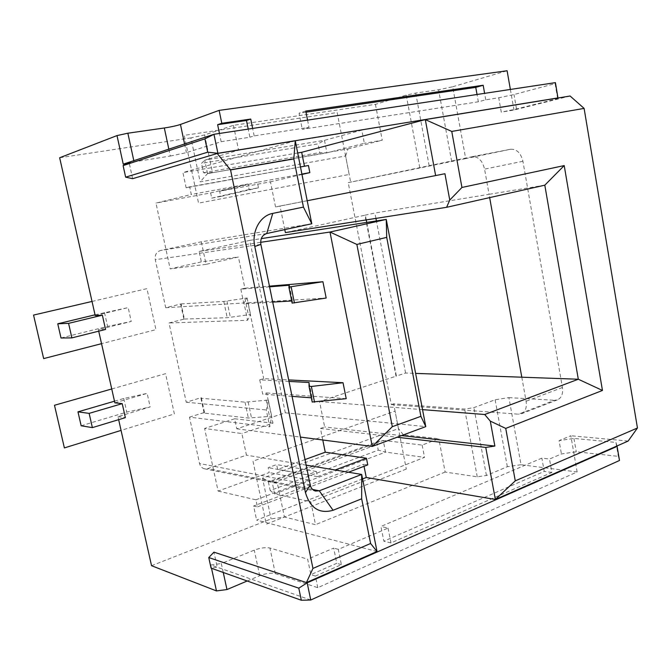<?xml version="1.0" encoding="UTF-8"?>
<svg xmlns="http://www.w3.org/2000/svg" width="671" height="671" viewBox="0 0 671 671"><rect width="100%" height="100%" fill="white"/><g stroke="black" fill="none" stroke-linecap="round" stroke-linejoin="round"><path stroke-width="0.5" stroke-dasharray="3.35 2.52" d="M114.858 402.826L147.159 393.374L150.161 406.945L117.97 416.632L118.65 419.669M151.545 565.703L271.084 518.909L284.412 517.014L315.513 524.672L310.807 501.765L424.517 457.362L385.548 452.111L383.25 440.402L386.982 440.847L403.338 434.8L438.826 438.733L422.16 445.091L386.982 440.847L275.454 482.113L272.007 481.426L268.366 481.879L376.657 441.996L383.25 440.402L272.007 481.426L274.624 493.931L270.195 490.56L378.259 450.149L385.548 452.111L274.624 493.931L279.824 495.055L284.412 517.014M247.196 580.994L259.719 575.693C265.884 573.353 271.092 572.665 275.336 573.638L317.794 587.679L577.152 471.956L521.023 464.726L508.895 397.609L495.131 399.782L473.885 407.624L464.642 409.067L393.642 403.799L398.448 428.576L262.504 478.146L271.084 518.909M393.642 403.799L391.319 404.613L348.215 182.629L472.208 156.704C478.28 156.402 482.39 160.537 484.563 169.126L489.067 194.313L374.896 213.026L364.957 215.198L396.033 376.188L405.594 373.034L415.626 373.395M472.208 156.704L510.547 149.264L465.682 158.616L452.69 86.752L438.591 89.771L415.71 93.068L406.24 95.106L375.441 104.349L233.458 125.318L204.613 134.93L190.916 137.882L200.159 181.849L345.59 155.974L350.665 182.151L348.215 182.629M190.916 137.882L59.66 157.744M95.207 315.563L128.178 307.603L131.239 321.443L98.377 329.637L98.721 331.164M114.489 401.199L123.741 398.499L147.159 393.374M311.789 223.77L201.3 241.812L160.579 250.493C156.46 251.86 154.691 254.93 155.278 259.711L165.712 307.721L181.12 303.913L184.382 319.044L169.025 322.969L186.236 402.223L201.308 397.635L200.939 398.255L244.999 402.139L268.333 400.101L266.278 409.981L269.801 426.865L189.474 417.161L199.547 463.51C200.26 466.32 201.862 468.073 204.37 468.777L207.767 468.584L246.458 455.148L241.887 433.55L204.605 428.475L218.109 491.08L269.197 472.543L268.174 467.645L276.628 464.6L277.651 469.482L305.011 459.551M186.236 402.223L266.278 409.981M288.983 381.422L259.719 379.853L263.711 378.637L288.673 379.92M211.524 568.303L210.786 564.957L217.236 567.213L213.957 552.158M117.97 416.632L125.36 417.639M105.565 329.453L98.377 329.637M132.632 178.679L129.058 162.248M223.258 572.48L221.313 563.531L254.275 550.145C260.474 547.872 265.691 547.159 269.918 548.006L307.654 559.186L310.858 574.628L336.792 563.321L333.688 548.106L307.654 559.186M210.786 564.957L221.313 563.531M310.74 600.017L217.236 567.213L211.063 568.136M619.492 460.482L618.318 456.347L576.272 451.776L561.417 453.948L549.499 459.039L541.866 458.134L380.927 526.458L383.846 541.187L544.231 471.411L541.866 458.134M317.794 587.679L315.395 576.062L341.405 564.663L338.293 549.356L388.039 528.085L380.927 526.458M338.293 549.356L333.688 548.106M377.027 551.512L256.616 520.1L362.575 478.909M218.109 491.08L255.911 499.811L257.421 506.915L253.621 506.001L256.616 520.1M306.161 465.146L246.458 455.148M201.3 241.812L206.072 264.357L238.423 257.018L244.898 288.186L269.44 286.156M269.574 286.836L240.83 289.193L244.898 288.186M240.83 289.193L243.875 303.82L247.935 302.78L263.711 378.637M259.719 379.853L262.713 394.187L266.681 392.938L272.971 423.183L241.887 433.55M189.474 417.161L204.496 412.447L204.135 413.11L248.345 418.041L271.688 416.23L269.801 426.865M201.308 397.635L204.496 412.447M300.474 166.945L189.675 186.857L191.285 194.481L155.974 203.07L170.174 268.886L201.342 261.875L238.423 257.018M301.891 174.091L257.345 182.302L258.469 187.796L249.134 189.549L248.002 184.022L191.285 194.481M348.467 472.233L257.421 506.915M255.911 499.811L308.719 479.941L307.662 474.766L316.385 471.512L317.433 476.662L335.139 470.002M165.712 307.721L243.976 302.957L247.582 320.252L169.025 322.969M200.939 398.255L204.135 413.11M81.166 425.775L126.785 412.095L150.161 406.945M312.2 401.979L312.174 397.861L311.352 397.802M292.044 396.368L262.713 394.187M266.681 392.938L346.211 398.675M123.741 398.499L126.785 412.095M309.063 382.495L312.174 397.861M247.935 302.78L326.173 298.033M272.971 423.183L234.624 418.771L236.754 428.819L285.318 412.816L249.746 240.386L199.128 251.449L201.342 261.875M199.128 251.449L260.642 242.323M236.754 428.819L300.398 437.089M61.011 338.008L107.586 326.408L131.239 321.443M184.382 319.044L227.226 317.71L250.535 314.489L247.582 320.252M292.128 303.074L292.506 300.927L291.7 300.977M272.711 302.101L243.875 303.82M95.039 314.816L128.178 307.603M104.475 312.543L107.586 326.408M181.12 303.913L223.795 301.447L247.104 297.991L243.976 302.957M180.684 304.257L183.955 319.43M289.318 285.217L292.506 300.927M206.072 264.357L170.174 268.886M295.265 140.784L182.906 172.581L186.127 187.763L304.449 166.232M189.675 186.857L186.127 187.763M297.698 152.98L182.906 172.581M308.434 165.511L304.5 166.475M284.772 229.625L280.008 206.039L275.538 206.945L307.201 200.738M275.538 206.945L270.447 181.833L219.643 191.26L220.725 196.444L211.709 198.146L210.619 192.929L155.974 203.07M301.967 174.468L270.447 181.833M364.043 466.295L363.64 464.248L253.621 506.001M367.758 464.886L363.64 464.248M322.776 439.991L320.436 428.442L397.089 437.24M317.433 476.662L277.651 469.482M316.385 471.512L276.628 464.6M307.662 474.766L268.174 467.645M308.719 479.941L269.197 472.543M320.436 428.442L324.672 426.974L319.53 401.543L396.033 376.188M234.624 418.771L204.605 428.475M366.257 219.912L365.334 215.131L285.376 232.602M366.743 222.42L396.418 376.205M422.537 409.629L319.53 401.543M401.543 435.596L324.672 426.974M557.97 97.991L557.651 98.679L516.527 108.962L501.262 112.141L498.738 97.773L485.754 99.794L478.331 101.791L477.031 94.485M570.098 96.012L513.969 110.027L501.262 112.141M557.651 98.679L555.093 83.615L514.011 94.552L498.738 97.773M516.527 108.962L514.011 94.552M555.42 82.634L555.093 83.615M168.832 149.147L170.3 156.058L134.074 161.854L123.246 164.169M170.3 156.058L186.404 152.636L221.162 141.715L249.889 137.219L248.228 129.1M307.561 120.126L308.987 127.356L254.175 135.903L249.889 137.219M308.987 127.356L302.277 129.344L478.331 101.791M134.074 161.854L133.823 160.679M452.69 86.752L507.108 70.757M212.413 172.262L207.851 173.219L212.413 172.262L209.587 158.725L204.73 160.151L201.535 163.355L318.037 143.879L324.479 140.314L361.828 130.14L364.345 143.3L326.928 152.837L324.479 140.314L204.73 160.151L207.549 173.579L203.489 172.682L201.535 163.355M204.613 134.93L209.587 158.725L238.574 150.229L361.828 130.14M207.851 173.219L200.159 181.849M345.59 155.974L348.014 148.878L207.549 173.579L326.928 152.837L319.748 152.585L318.037 143.879M203.489 172.682L319.748 152.585M375.441 104.349L382.244 140.222L364.345 143.3M233.458 125.318L238.574 150.229M348.014 148.878L382.244 140.222M521.023 464.726L507.335 466.714L486.433 475.496L477.249 476.821L445.141 472.048L438.826 438.733M403.338 434.8L398.448 428.576M465.682 158.616L350.665 182.151M277.19 482.457L275.454 482.113L272.728 483.12L277.19 482.457L279.824 495.055L310.807 501.765M422.16 445.091L424.517 457.362M376.657 441.996L378.259 450.149M268.366 481.879L270.195 490.56M262.504 478.146L272.728 483.12M445.141 472.048L315.513 524.672M315.395 576.062L310.858 574.628M221.162 141.715L219.451 133.454M341.405 564.663L336.792 563.321M388.039 528.085L390.975 542.94L551.872 472.426L549.499 459.039M577.152 471.956L570.828 435.731L559.077 440.629L561.417 453.948M390.975 542.94L383.846 541.187M305.993 112.183L299.081 113.198L302.277 129.344M485.754 99.794L484.605 93.344M254.175 135.903L252.657 128.429M510.371 89.444L513.969 110.027M510.547 149.264C516.695 148.92 520.813 152.929 522.919 161.283L562.415 387.519C563.221 393.776 561.577 397.886 557.5 399.841L554.556 400.277L518.473 414.2L391.319 404.613M508.895 397.609L554.556 400.277M628.14 441.065L570.828 435.731M405.594 373.034L376.406 220.935M375.928 218.402L374.896 213.026M521.795 377.203L526.098 401.266C526.97 407.674 525.393 411.851 521.375 413.789L518.473 414.2M544.81 185.179L489.067 194.313L489.662 197.609M444.932 173.722L280.008 206.039M451.658 161.434L438.591 89.771M507.335 466.714L495.131 399.782M616.976 445.972L615.961 442.441L573.94 438.423L559.077 440.629M573.94 438.423L576.272 451.776M615.961 442.441L618.318 456.347M305.775 111.059L299.081 113.198M551.872 472.426L544.231 471.411M285.318 412.816L425.775 426.622M249.746 240.386L261.262 238.624M248.002 184.022L210.619 192.929M249.134 189.549L211.709 198.146M258.469 187.796L220.725 196.444M257.345 182.302L219.643 191.26M406.299 469.071L266.286 524.168L252.984 461.153L395.06 411.105L406.299 469.071M337.169 112.543L349.18 174.468L198.524 203.112L184.223 135.374L337.169 112.543M92.028 301.447L146.957 288.639L155.932 329.654L101.539 343.678M111.738 388.979L165.569 373.672L174.376 413.915L121.065 430.396M259.719 575.693L254.275 550.145M310.22 484.948L199.547 463.51M260.868 244.37L155.278 259.711M268.341 400.184L271.696 416.314M266.085 399.958L269.432 416.028M248.178 402.013L251.524 417.958M244.999 402.139L248.345 418.041M223.795 301.447L227.226 317.71M226.949 301.053L230.379 317.358M244.898 298.159L248.32 314.607M247.104 298.033L250.535 314.531M477.249 476.821L464.642 409.067M419.744 167.708L406.24 95.106M275.336 573.638L269.918 548.006M184.575 143.963L186.404 152.636M510.446 149.281L472.116 156.72M522.919 161.283L484.563 169.126M562.415 387.519L526.098 401.266M429.163 165.812L415.71 93.068M486.433 475.496L473.885 407.624M266.739 233.525L160.579 250.493M312.627 489.469L207.767 468.584M268.333 400.101L271.688 416.23M247.104 297.991L250.535 314.489M521.375 413.789L557.5 399.841M204.37 468.777L315.546 491.071"/><path stroke-width="1.01" d="M118.65 419.669L151.545 565.703L216.465 590.916L211.524 568.303M125.645 177.161L132.632 178.679L217.916 153.298L207.716 152.191L125.645 177.161L123.112 165.594L129.058 162.248L123.246 164.169L117.006 135.584L59.66 157.744L95.207 315.563L102.361 315.177L105.565 329.453L71.889 337.882L61.011 338.008L57.756 323.799L95.039 314.816M98.721 331.164L114.858 402.826L122.214 403.64L89.134 413.378L77.97 411.851L114.489 401.199M288.673 379.92L343.032 382.722L311.361 386.471L309.029 386.345L309.063 382.495L288.983 381.422M122.214 403.64L125.36 417.639L92.38 427.62L81.166 425.775L77.97 411.851M230.547 169.914L217.219 153.5L295.265 140.784L293.823 158.91L230.547 169.914L312.954 568.421L370.593 543.485L361.669 498.796L333.076 510.279C319.413 514.087 310.212 508.207 305.456 492.64L254.779 246.483C251.399 231.47 260.163 215.609 272.762 213.395L303.443 207.104L293.823 158.91M361.669 498.796L361.686 474.447L377.027 551.512L306.421 582.571L307.167 582.814L617.102 446.383L619.492 460.482L310.74 600.017L307.167 582.814L298.788 588.173L208.748 557.542L213.957 552.158L306.421 582.571L312.954 568.421M216.465 590.916L226.966 589.557L223.258 572.48M226.966 589.557L247.196 580.994M310.74 600.017L301.313 600.243L211.063 568.136L208.748 557.542M298.788 588.173L301.313 600.243M362.575 478.909L366.265 477.475L495.366 499.467L628.14 441.065L637.45 427.989L584.106 108.4L451.759 131.432L461.942 187.461L564.21 165.578L602.466 390.447L578.31 379.232L484.697 414.51L422.537 409.629M333.076 510.279L319.287 490.795L361.686 474.447L306.161 465.146M301.891 174.091L309.843 172.623L308.434 165.511L300.474 166.945M335.139 470.002L366.441 458.218L367.758 464.886L348.467 472.233M305.456 492.64L310.22 484.948L260.868 244.37C260.205 238.708 262.16 235.093 266.739 233.525L311.789 223.77L295.265 140.784M311.352 397.802L292.044 396.368M343.032 382.722L346.211 398.675L312.208 402.021L309.029 386.345L312.208 402.021M89.134 413.378L92.38 427.62M269.44 286.156L322.927 281.719L326.173 298.033L292.128 303.099L288.874 287.071L289.318 285.217L269.574 286.836M260.642 242.323L329.989 232.04L372.271 446.425L425.775 426.622L386.253 219.417L329.989 232.04L356.863 244.437L392.317 426.681L372.271 446.425L300.398 437.089M291.7 300.977L272.711 302.101M102.361 315.177L68.568 323.355L57.756 323.799M322.927 281.719L288.874 287.071L292.128 303.099M68.568 323.355L71.889 337.882M304.449 166.232L301.682 152.3L425.305 119.606L557.97 97.991L555.42 82.634L213.965 134.284L204.932 138.847L207.716 152.191M301.682 152.3L297.698 152.98M129.058 162.248L213.965 134.284L217.916 153.298L558.012 97.907M451.759 131.432L425.305 119.606L435.63 175.576L444.932 173.722L449.755 200.067L446.601 207.314L285.376 232.602L284.772 229.625M307.201 200.738L435.63 175.576M309.843 172.623L301.967 174.468M366.265 477.475L364.043 466.295M366.441 458.218L325.25 452.212L322.776 439.991M397.089 437.24L485.762 447.414L495.366 499.467L515.278 480.864L637.45 427.989M305.011 459.551L325.25 452.212M366.257 219.912L366.743 222.42M415.626 373.395L578.31 379.232L544.81 185.179L564.21 165.578M484.697 414.51L490.291 421.12L494.863 446.056L401.543 435.596M602.466 390.447L505.741 428.4L490.291 421.12M505.741 428.4L515.278 480.864M584.106 108.4L570.098 96.012L557.97 97.991M123.112 165.594L204.932 138.847M117.006 135.584L127.859 133.21L164.32 127.985C171.105 126.945 176.481 125.771 180.457 124.462L184.575 143.963M133.823 160.679L127.859 133.21M510.371 89.444L507.108 70.757L219.132 110.379L180.457 124.462M219.451 133.454L217.63 124.697L246.475 120.486L248.228 129.1M477.031 94.485L475.756 87.373L305.993 112.183M484.605 93.344L483.17 85.259L475.756 87.373M252.657 128.429L250.753 119.061L246.475 120.486M219.132 110.379L221.799 123.271L250.753 119.061M483.17 85.259L305.775 111.059L307.561 120.126M221.799 123.271L217.63 124.697M376.406 220.935L375.928 218.402M446.601 207.314L544.81 185.179M461.942 187.461L449.755 200.067M489.662 197.609L521.795 377.203M485.762 447.414L494.863 446.056M303.443 207.104L311.789 223.77M312.627 489.469L319.287 490.795L315.546 491.071C312.787 490.283 311.009 488.245 310.22 484.94M377.027 551.512L370.593 543.485M392.317 426.681L420.91 416.339L425.775 426.622M420.91 416.339L386.714 237.383L356.863 244.437M386.714 237.383L386.253 219.417L261.262 238.624M101.539 343.678L43.649 358.591L33.55 315.076L92.028 301.447M121.065 430.396L64.382 447.918L54.485 405.267L111.738 388.979M311.361 386.471L314.548 402.206M291.164 286.886L294.426 302.965M164.32 127.985L168.832 149.147M272.77 213.395L266.739 233.525M254.779 246.483L260.868 244.37"/></g></svg>

